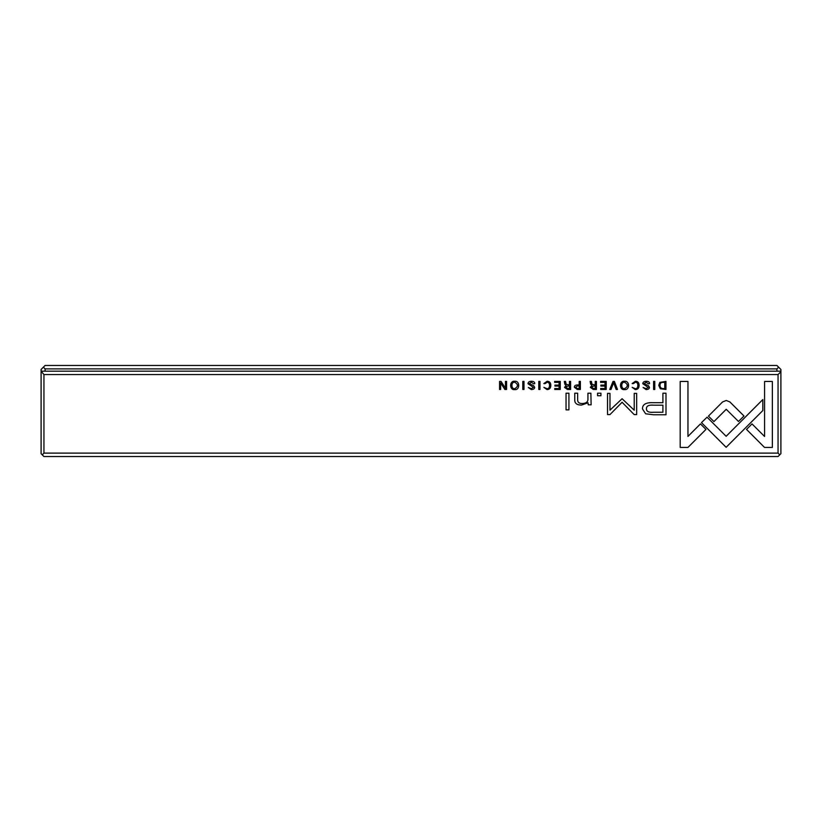 <?xml version="1.0" encoding="UTF-8"?>
<svg xmlns="http://www.w3.org/2000/svg" width="822" height="822" viewBox="0 0 822 822"><rect width="100%" height="100%" fill="white"/><g stroke="black" fill="none" stroke-linecap="round" stroke-linejoin="round"><path stroke-width="1.23" d="M776.913 371.164L776.913 368.893L45.087 368.893L45.087 371.164M43.381 367.177L45.087 365.471L776.913 365.471L780.9 369.458L780.9 371.164L41.1 371.164L41.1 369.458L43.381 367.177L45.087 368.893M776.913 368.893L778.619 367.177M660.302 388.765L665.964 389.464L665.964 381.408L659.861 382.364L658.751 385.323L660.302 388.765M574.342 387.244L577.26 389.464L580.373 389.464L580.373 381.408L579.181 381.408L579.181 384.943L577.845 384.943C575.513 384.891 574.342 385.662 574.342 387.244M564.488 387.357L567.447 389.464L570.602 389.464L570.602 381.408L569.41 381.408L569.41 385.045L566.101 384.234L565.567 381.408L564.293 381.408L564.848 384.254L566.122 385.456L564.488 387.357M635.396 381.274L632.139 383.586L633.464 383.586L635.396 382.209C636.988 382.251 637.8 383.319 637.841 385.426C637.769 387.604 636.958 388.703 635.396 388.734L632.159 387.347L635.283 389.587C637.78 389.525 639.054 388.128 639.115 385.395C639.074 382.682 637.841 381.305 635.396 381.274M729.864 401.927L726.258 400.468L722.589 401.927L708.441 416.107L713.938 421.604L726.227 409.294L738.495 421.481L743.992 415.983L729.864 401.927M614.373 381.408L613.058 381.408L609.729 389.464L611.013 389.464L613.664 382.662L616.151 389.464L617.486 389.464L614.373 381.408M606.215 389.464L606.215 381.408L600.574 381.408L600.574 382.374L605.023 382.374L605.023 385.107L600.861 385.107L600.861 386.063L605.023 386.063L605.023 388.508L600.677 388.508L600.677 389.464L606.215 389.464M590.319 387.357L593.289 389.464L596.433 389.464L596.433 381.408L595.241 381.408L595.241 385.045L591.932 384.234L591.398 381.408L590.124 381.408L590.679 384.254L591.963 385.456L590.319 387.357M531.423 382.23L533.478 383.771L534.752 383.658C534.762 382.045 533.642 381.254 531.392 381.274C529.183 381.346 528.053 382.158 528.012 383.73L533.396 387.378L531.402 388.703L528.31 387.47L531.289 389.587C533.499 389.494 534.619 388.744 534.66 387.316L533.694 385.693L529.255 383.627L531.423 382.23M591.121 404.825L590.884 393.204L587.936 393.204L587.936 399.615C587.751 402.112 585.839 403.417 582.192 403.53C579.099 403.54 577.578 402.277 577.65 399.728L577.65 393.204L574.763 393.204L574.763 400.078C574.753 403.407 576.993 405.071 581.493 405.071L588.059 402.811L588.233 404.825L591.121 404.825M707.054 417.206L701.474 422.631L726.134 447.302L762.826 410.548L762.826 399.554L726.145 436.297L707.054 417.206M568.927 409.87L568.927 393.204L566.039 393.204L566.039 409.87L568.927 409.87M646.215 382.23L648.27 383.771L649.544 383.658C649.555 382.045 648.435 381.254 646.174 381.274C643.965 381.346 642.845 382.158 642.804 383.73L648.178 387.378L646.184 388.703L643.102 387.47L646.071 389.587C648.281 389.494 649.411 388.744 649.442 387.316L648.476 385.693L644.047 383.627L646.215 382.23M514.675 381.274C509.311 380.524 509.301 390.347 514.675 389.587C520.069 390.337 520.038 380.545 514.675 381.274M778.054 453.107L778.054 374.575L43.946 374.575L43.946 453.107L42.241 454.823L43.946 456.529L778.054 456.529L779.759 454.823L778.054 453.107L43.946 453.107M547.103 381.274L543.845 383.586L545.171 383.586L547.103 382.209C548.685 382.251 549.507 383.319 549.548 385.426C549.476 387.604 548.654 388.703 547.103 388.734L543.866 387.347L546.99 389.587C549.476 389.525 550.761 388.128 550.822 385.395C550.781 382.682 549.538 381.305 547.103 381.274M560.265 389.464L560.265 381.408L554.634 381.408L554.634 382.374L559.073 382.374L559.073 385.107L554.912 385.107L554.912 386.063L559.073 386.063L559.073 388.508L554.727 388.508L554.727 389.464L560.265 389.464M764.522 447.425L772.361 447.425L772.361 381.459L764.583 381.459L764.583 436.482L752.017 423.916L746.52 429.413L764.522 447.425M624.525 381.274C619.161 380.524 619.141 390.347 624.525 389.587C629.919 390.337 629.888 380.545 624.525 381.274M600.923 395.721L600.923 393.204L597.563 393.204L597.563 395.721L600.923 395.721M506.568 389.464L506.568 381.408L505.468 381.408L505.468 388.241L501.03 381.408L499.571 381.408L499.571 389.464L500.639 389.464L500.639 382.898L504.872 389.464L506.568 389.464M654.774 381.408L653.582 381.408L653.582 389.464L654.774 389.464L654.774 381.408M523.994 381.408L522.802 381.408L522.802 389.464L523.994 389.464L523.994 381.408M622.09 398.721L609.986 410.168L609.986 393.378L607.52 393.378L607.52 414.596L609.975 414.596L622.079 402.277L634.194 414.596L636.67 414.596L636.67 393.378L634.214 393.378L634.214 410.199L622.09 398.721M645.63 413.785L653.49 414.771L665.995 414.771L665.995 393.204L662.912 393.204L662.912 402.698L653.377 402.698C645.969 402.338 642.331 404.414 642.475 408.935L645.63 413.785M539.982 381.408L538.79 381.408L538.79 389.464L539.982 389.464L539.982 381.408M680.184 447.425L687.952 447.425L705.954 429.413L700.457 423.916L687.963 436.42L687.963 381.459L680.184 381.459L680.184 447.425M41.1 371.164L43.946 374.575M778.054 374.575L780.9 371.729L780.9 453.682L779.759 454.823M780.9 371.164L780.9 371.729M42.241 454.823L41.1 453.682L41.1 371.729M514.695 382.209C510.986 381.593 511.017 389.32 514.695 388.703C518.374 386.556 518.374 384.388 514.695 382.209M624.535 382.209C620.826 381.593 620.867 389.32 624.535 388.703C628.224 386.556 628.224 384.388 624.535 382.209M593.494 386.032L591.604 387.244L593.494 388.446L595.241 388.446L595.241 386.032L593.494 386.032M653.767 405.184C648.835 404.743 646.39 405.924 646.441 408.719C646.38 411.514 648.815 412.695 653.767 412.254L662.912 412.254L662.912 405.184L653.767 405.184M567.663 386.032L565.762 387.244L567.663 388.446L569.41 388.446L569.41 386.032L567.663 386.032M577.455 385.939L575.616 387.224L577.455 388.529L579.181 388.529L579.181 385.939L577.455 385.939M662.871 382.374C660.96 382.374 660.004 383.36 660.004 385.323C660.045 387.45 661.073 388.539 663.077 388.58L664.772 388.58L664.772 382.374L662.871 382.374"/></g></svg>

